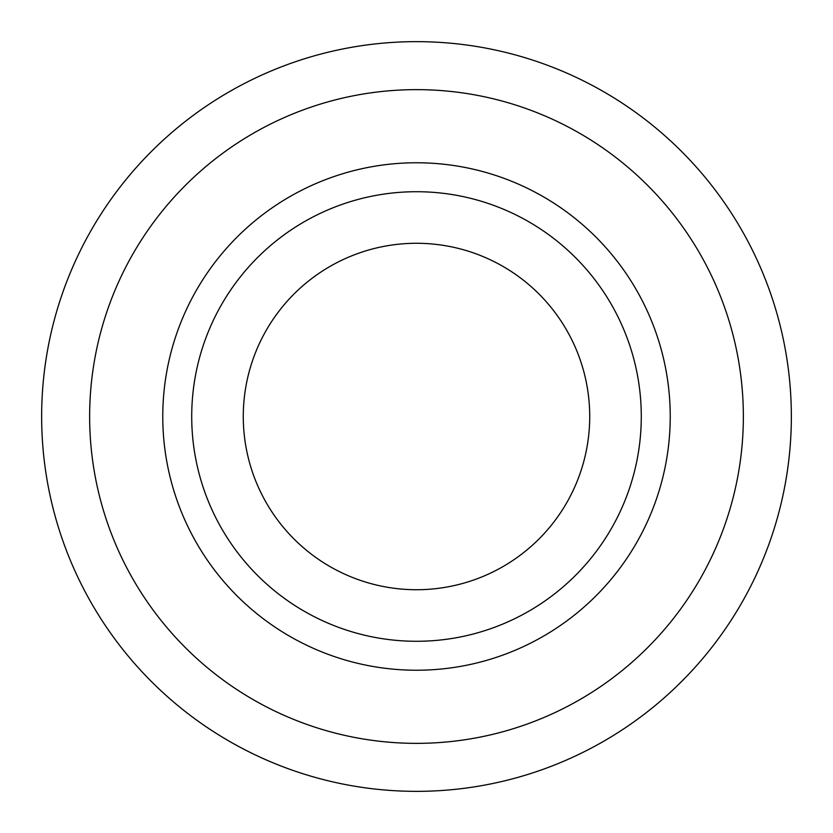 <?xml version="1.0" encoding="UTF-8"?>
<svg xmlns="http://www.w3.org/2000/svg" width="833" height="833" viewBox="0 0 833 833"><rect width="100%" height="100%" fill="white"/><g stroke="black" fill="none" stroke-linecap="round" stroke-linejoin="round"><path stroke-width="1.25" d="M41.65 416.5A374.85 374.85 0 0 0 416.5 791.35A374.85 374.85 0 0 0 791.35 416.5A374.85 374.85 0 0 0 416.5 41.65A374.85 374.85 0 0 0 41.65 416.5M641.285 416.5A224.785 224.785 0 0 1 416.5 641.285A224.785 224.785 0 0 1 191.715 416.5A224.785 224.785 0 0 1 416.5 191.715A224.785 224.785 0 0 1 641.285 416.5M589.722 416.5A173.222 173.222 0 0 1 416.5 589.722A173.222 173.222 0 0 1 243.278 416.5A173.222 173.222 0 0 1 416.5 243.278A173.222 173.222 0 0 1 589.722 416.5M743.359 416.5A326.859 326.859 0 0 1 416.5 743.359A326.859 326.859 0 0 1 89.641 416.5A326.859 326.859 0 0 1 416.5 89.641A326.859 326.859 0 0 1 743.359 416.5A326.859 326.859 0 0 0 416.5 89.641A326.859 326.859 0 0 0 89.641 416.5M670.232 416.5A253.732 253.732 0 0 1 416.5 670.232A253.732 253.732 0 0 1 162.768 416.5A253.732 253.732 0 0 1 416.5 162.768A253.732 253.732 0 0 1 670.232 416.5"/></g></svg>
